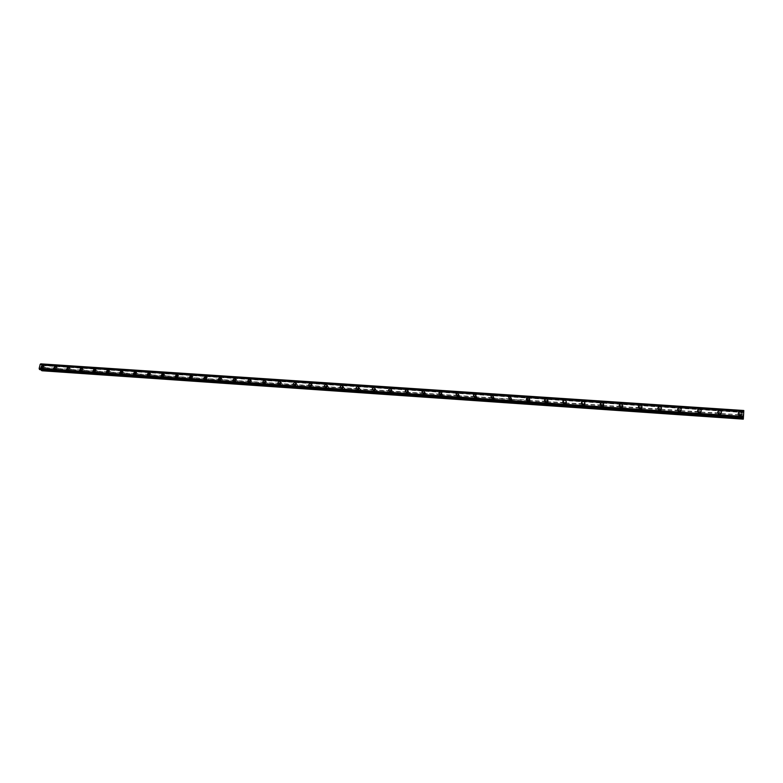 <?xml version="1.0" encoding="UTF-8"?>
<svg xmlns="http://www.w3.org/2000/svg" width="783" height="783" viewBox="0 0 783 783"><rect width="100%" height="100%" fill="white"/><g stroke="black" fill="none" stroke-linecap="round" stroke-linejoin="round"><path stroke-width="0.59" stroke-dasharray="3.92 2.94" d="M44.523 367.677L44.161 368.529L44.797 369.077L45.58 367.55L42.987 367.57L43.3 365.172L41.391 365.162L40.785 363.87M42.889 368.098L43.28 366.385L42.889 368.098M42.683 365.495L41.44 367.902L40.931 367.54L41.44 367.981L40.804 367.648L41.45 367.912M57.335 368.539L56.983 369.4L57.619 369.948L58.539 368.627L58.011 368.245L45.708 367.756M55.73 368.969L56.131 367.256L55.73 368.969M55.564 366.375L54.311 368.773M70.274 369.419L69.922 370.281L70.568 370.839L71.253 370.535L70.959 369.116L58.539 368.627M68.708 369.85L69.1 368.127L68.708 369.85M68.581 367.256L67.299 369.654M83.341 370.3L82.988 371.171L83.644 371.729L84.564 370.388L84.035 369.997L71.488 369.498M81.814 370.741L82.205 369.008L81.814 370.741M81.716 368.157L80.424 370.545M96.544 371.201L96.192 372.062L96.857 372.63L97.552 372.326L97.239 370.888L84.564 370.388M95.046 371.641L95.438 369.899L94.596 371.406L95.046 371.641M94.997 369.067L93.676 371.445M109.874 372.101L109.532 372.972L110.197 373.54L111.127 372.179L110.579 371.798L97.777 371.279M108.416 372.551L109.268 371.044L108.798 370.799L107.946 372.297L108.416 372.551M108.406 369.997L107.065 372.356M123.342 373.011L123 373.892L123.665 374.46L124.38 374.157L124.047 372.708L111.127 372.179M121.923 373.462L122.784 371.974L122.295 371.7L121.434 373.197L121.923 373.462M121.962 370.927L120.592 373.276M136.947 373.931L136.604 374.812L137.279 375.39L138.033 374.91L137.661 373.628L124.605 373.099M135.557 374.391L136.448 372.914L135.939 372.62L135.058 374.108L135.557 374.391M135.645 371.876L134.255 374.205M150.688 374.861L150.346 375.752L151.031 376.329L151.98 374.949L151.403 374.558L138.219 374.02M149.347 375.331L150.238 373.863L149.719 373.55L148.819 375.018L149.347 375.331M149.475 372.835L148.065 375.145M164.577 375.801L164.234 376.701L164.929 377.279L165.859 375.987L165.291 375.488L151.98 374.949M163.265 376.271L164.185 374.822L163.637 374.48L162.727 375.938L163.265 376.271M163.451 373.804L162.003 376.085M178.602 376.75L178.26 377.651L178.964 378.238L179.738 377.749L179.327 376.437L165.869 375.889M177.33 377.23L178.27 375.801L177.702 375.429L176.772 376.868L177.33 377.23M177.565 374.793L176.097 377.044M192.775 377.709L192.442 378.62L193.147 379.207L194.086 377.905L193.509 377.396L179.914 376.838L178.27 375.801M191.551 378.189L192.501 376.78L191.913 376.388L190.964 377.798L191.551 378.189M191.835 375.791L190.338 378.013M207.094 378.678L206.761 379.589L207.475 380.176L208.425 378.874L207.828 378.365L194.096 377.807L192.501 376.78M205.909 379.168L206.878 377.788L206.272 377.347L205.303 378.737L205.909 379.168M206.252 376.809L204.725 378.992M221.56 379.667L221.237 380.577L221.961 381.164L222.754 380.675L222.313 379.344L208.435 378.776L206.878 377.788M220.424 380.156L221.413 378.796L220.777 378.326L219.788 379.686L220.424 380.156M220.816 377.837L219.26 379.97M236.182 380.655L235.859 381.575L236.593 382.163L237.552 380.812L236.936 380.332L222.92 379.755M235.096 381.155L236.094 379.824L235.438 379.315L234.44 380.646L235.096 381.155M235.536 378.884L233.951 380.969M250.961 381.654L250.638 382.574L251.372 383.181L252.185 382.681L251.725 381.331L237.552 380.744M249.914 382.163L250.942 380.861L250.257 380.313L249.239 381.605L249.914 382.163M250.413 379.941L248.798 381.977M265.897 382.662L265.564 383.562L266.318 384.199L267.306 382.907L266.66 382.339L252.341 381.752M264.899 383.171L265.936 381.918L265.231 381.321L264.194 382.574L264.899 383.171M265.447 381.027L263.802 382.995M280.989 383.69L280.676 384.619L281.43 385.226L282.428 383.973L281.763 383.367L267.297 382.76M280.04 384.208L281.097 382.995L280.373 382.339L279.316 383.553L280.04 384.208M279.502 381.086L280.637 382.124L278.973 384.032M296.248 384.717L295.935 385.657L296.698 386.273L297.706 385.06L297.021 384.394L282.399 383.787M295.338 385.246L296.414 384.071L295.671 383.367L294.604 384.541L295.338 385.246M295.994 383.23L294.31 385.07M311.663 385.765L311.36 386.714L312.123 387.321L313.151 386.166L312.456 385.442L297.677 384.815M310.812 386.293L311.898 385.177L311.145 384.404L310.058 385.53L310.812 386.293M311.507 384.355L309.804 386.117M327.255 386.822L326.951 387.771L327.725 388.388L328.762 387.282L328.048 386.489L313.112 385.862M326.452 387.36L327.548 386.283L326.775 385.461L325.679 386.528L326.452 387.36M327.196 385.5L325.474 387.184M343.013 387.888L342.709 388.848L343.502 389.464L344.549 388.407L343.815 387.556L328.713 386.919M342.269 388.427L343.365 387.419L342.582 386.518L341.486 387.546L342.269 388.427M343.042 386.665L341.319 388.26M358.947 388.965L358.643 389.924L359.446 390.551L360.493 389.552L359.759 388.632L344.491 387.986M358.252 389.513L359.358 388.554L358.565 387.595L357.459 388.564L358.252 389.513M359.064 387.839L357.332 389.347M375.057 390.061L374.763 391.02L375.566 391.657L376.613 390.707L375.869 389.728L360.444 389.063M374.411 390.619L375.517 389.709L374.724 388.681L373.618 389.591L374.411 390.619M375.263 389.024L373.53 390.443M391.343 391.157L391.05 392.136L391.862 392.763L392.919 391.882L392.166 390.825L376.564 390.159M390.756 391.725L391.852 390.883L391.06 389.777L389.963 390.629L390.756 391.725M391.627 390.228L389.905 391.559M407.816 392.273L407.522 393.252L408.344 393.888L409.392 393.066L408.638 391.94L392.87 391.265M407.287 392.851L408.374 392.058L407.581 390.893L406.485 391.686L407.287 392.851M408.178 391.441L406.465 392.684M424.464 393.399L424.18 394.387L425.012 395.024L426.05 394.25L425.306 393.066L409.352 392.381M424.004 393.986L425.081 393.252L424.288 392.019L423.212 392.753L424.004 393.986M424.915 392.665L423.212 393.82M441.309 394.544L441.035 395.532L441.876 396.178L442.894 395.464L442.16 394.201L426.03 393.506M440.907 395.131L441.974 394.456L441.181 393.154L440.115 393.839L440.907 395.131M441.827 393.898L440.144 394.965M458.349 395.699L458.065 396.697L458.926 397.343L459.934 396.678L459.2 395.356L442.884 394.652M457.996 396.296L459.053 395.669L458.28 394.299L457.223 394.935L457.996 396.296M458.936 395.151L457.282 396.129M475.575 396.864L475.301 397.872L476.162 398.518L477.16 397.901L476.436 396.521L459.944 395.806M475.291 397.47L476.328 396.893L475.565 395.464L474.527 396.051L475.291 397.47M476.23 396.404L474.606 397.314M493.006 398.048L492.732 399.056L493.603 399.712L494.582 399.134L493.867 397.695L477.19 396.971M492.781 398.655L493.799 398.126L493.045 396.638L492.027 397.177L492.781 398.655M493.73 397.666L492.135 398.498M510.633 399.242L510.369 400.25L511.25 400.916L512.131 400.563L512.327 399.467L511.505 398.89L494.631 398.156M510.477 399.859L511.475 399.369L510.731 397.833L509.743 398.322L510.477 399.859M510.271 396.511L511.426 398.939L509.87 399.702M528.466 400.446L528.31 401.669L529.837 400.955C530.463 399.653 530.081 398.821 528.701 398.449L527.165 399.164C526.558 400.456 526.939 401.288 528.31 401.659L529.983 401.787L530.189 400.681L529.347 400.093L512.288 399.35M528.378 401.072L529.347 400.622L528.633 399.036L527.654 399.487L528.378 401.072M529.337 400.221L527.811 400.925M546.505 401.669L546.25 402.697L547.16 403.362L548.051 403.01L548.257 401.904L547.405 401.317L530.14 400.563M546.495 402.305L547.444 401.894L546.74 400.25L545.78 400.671L546.495 402.305M547.454 401.503L545.957 402.149M564.122 401.865L564.817 403.548L565.747 403.167L565.052 401.483L564.122 401.865L564.514 403.94L565.424 404.615L566.422 404.067L566.53 403.137L565.669 402.55L548.198 401.787M565.786 402.805L564.318 403.402M582.679 403.079L583.355 404.811L584.265 404.459L583.589 402.726L582.679 403.079L582.983 405.193L583.912 405.878L584.823 405.525L585.028 404.39L584.147 403.803L566.471 403.02M583.266 401.385C584.803 401.845 585.165 402.756 584.333 404.116L582.904 404.664M601.921 405.418L601.687 406.465L602.626 407.15L603.546 406.798L603.742 405.663L602.841 405.065L584.97 404.273M602.127 406.083L603.008 405.76L602.352 403.989L601.461 404.312L602.127 406.083M603.106 405.437L601.716 405.937M620.841 406.7L620.606 407.757L621.555 408.442L622.485 408.09L622.681 406.945L621.771 406.348L603.673 405.535M621.115 407.375L621.976 407.082L621.33 405.271L620.459 405.565L621.115 407.375M622.113 406.769L620.753 407.229M639.985 408.002L639.75 409.059L640.709 409.754L641.649 409.392L641.854 408.246L640.925 407.64L622.612 406.817M640.337 408.677L641.179 408.403L640.543 406.563L639.691 406.837L640.337 408.677M641.346 408.119L640.014 408.54M659.355 409.313L659.129 410.38L660.108 411.075L661.165 410.517L661.253 409.558L660.304 408.951L641.776 408.119M659.795 409.998L660.617 409.754L659.991 407.865L659.159 408.119L659.795 409.998M660.813 409.47L659.511 409.861M678.969 410.635L678.753 411.711L679.732 412.416L680.809 411.858L680.887 410.889L679.928 410.272L661.175 409.431M679.487 411.339L680.29 411.104L679.673 409.196L678.861 409.421L679.487 411.339M679.556 407.826C681.337 408.413 681.66 409.421 680.525 410.84L679.253 411.202M698.818 411.985L698.602 413.062L699.601 413.767L700.687 413.209L700.765 412.23L699.787 411.613L680.809 410.762M699.415 412.69L700.208 412.475L699.601 410.537L698.808 410.742L699.415 412.69M700.482 412.23L699.239 412.563M718.921 413.346L718.706 414.432L719.724 415.147L720.693 414.775L720.898 413.6L719.89 412.974L700.677 412.112M719.597 414.06L720.37 413.864L719.773 411.887L719 412.083L719.597 414.06M720.683 413.63L719.469 413.933M740.082 416.536L741.198 415.959L741.266 414.98L740.248 414.354L739.132 414.833L739.162 416.037L740.082 416.536M740.033 415.45L740.787 415.264L740.199 413.267L739.446 413.444L740.033 415.45M741.139 415.039L739.955 415.323M739.984 416.076L741.168 415.793C742.47 414.354 742.167 413.307 740.248 412.641L739.054 412.925C737.772 414.364 738.085 415.411 739.984 416.076M739.955 415.401L741.149 415.117C742.441 413.678 742.137 412.621 740.219 411.956L739.025 412.25C737.733 413.688 738.046 414.736 739.955 415.401M719.548 414.687L720.761 414.373C722.004 412.944 721.691 411.907 719.822 411.271L718.608 411.584C717.375 413.013 717.688 414.041 719.548 414.687M719.479 414.011L720.693 413.698C721.936 412.269 721.623 411.232 719.753 410.586L718.53 410.899C717.297 412.338 717.61 413.365 719.479 414.011M699.366 413.307L700.599 412.974C701.793 411.555 701.48 410.537 699.65 409.92L698.407 410.253C697.232 411.682 697.555 412.7 699.366 413.307M699.248 412.631L700.491 412.298C701.685 410.879 701.362 409.852 699.542 409.235L698.289 409.578C697.115 410.997 697.428 412.024 699.248 412.631M679.429 411.946L680.691 411.594C681.827 410.175 681.504 409.166 679.732 408.579L678.45 408.951C677.334 410.361 677.657 411.359 679.429 411.946M679.272 411.281L680.535 410.918C681.67 409.499 681.347 408.491 679.575 407.904L678.293 408.266C677.178 409.685 677.501 410.693 679.272 411.281M659.736 410.605L661.028 410.223C662.105 408.814 661.772 407.826 660.049 407.258L658.738 407.659C657.681 409.059 658.014 410.047 659.736 410.605M659.54 409.94L660.832 409.548C661.909 408.139 661.586 407.15 659.854 406.583L658.542 406.984C657.485 408.393 657.808 409.372 659.54 409.94M640.279 409.284L641.6 408.863C642.618 407.463 642.285 406.494 640.602 405.956L639.271 406.387C638.262 407.786 638.605 408.746 640.279 409.284M640.044 408.609L641.365 408.188C642.383 406.788 642.05 405.819 640.367 405.281L639.026 405.711C638.028 407.111 638.36 408.08 640.044 408.609M621.056 407.972L622.407 407.512C623.366 406.132 623.023 405.183 621.389 404.664L620.028 405.134C619.089 406.524 619.431 407.463 621.056 407.972M620.782 407.307L622.142 406.847C623.092 405.457 622.759 404.508 621.115 403.989L619.745 404.459C618.805 405.848 619.147 406.798 620.782 407.307M602.058 406.68L603.448 406.181C604.339 404.811 603.996 403.881 602.411 403.392L601.011 403.901C600.14 405.271 600.483 406.201 602.058 406.68M601.745 406.015L603.145 405.516C604.036 404.136 603.683 403.206 602.098 402.716L600.698 403.235C599.817 404.605 600.17 405.535 601.745 406.015M583.296 405.398L584.715 404.86C585.547 403.499 585.195 402.589 583.658 402.139L582.219 402.687C581.407 404.048 581.769 404.948 583.296 405.398M582.943 404.733L584.372 404.194C585.204 402.834 584.842 401.924 583.306 401.464L581.877 402.022C581.064 403.382 581.417 404.282 582.943 404.733M564.749 404.136L566.207 403.548C566.97 402.208 566.608 401.317 565.12 400.896L563.652 401.493C562.908 402.834 563.271 403.715 564.749 404.136M564.367 403.47L565.825 402.883C566.589 401.542 566.226 400.651 564.739 400.221L563.271 400.827C562.527 402.168 562.889 403.049 564.367 403.47M546.417 402.893L547.914 402.247C548.609 400.925 548.237 400.064 546.808 399.663L545.301 400.319C544.625 401.64 544.997 402.491 546.417 402.893M546.005 402.227L547.503 401.581C548.198 400.26 547.826 399.399 546.387 398.997L544.88 399.653C544.205 400.974 544.577 401.826 546.005 402.227M527.859 400.994L529.386 400.289C530.013 398.987 529.631 398.156 528.251 397.784L526.714 398.498C526.098 399.79 526.479 400.622 527.859 400.994M510.408 400.436L511.965 399.673L510.81 397.255L509.244 398.028L510.408 400.436M509.919 399.78L511.485 399.007L510.33 396.58L508.754 397.363L509.919 399.78M492.703 399.232L494.298 398.4L493.124 396.061L491.518 396.912L492.703 399.232M492.194 398.576L493.789 397.735L492.605 395.395L491.01 396.247L492.194 398.576M475.212 398.038L476.837 397.138L475.643 394.896L474.009 395.816L475.212 398.038M474.664 397.382L476.289 396.472L475.095 394.231L473.461 395.151L474.664 397.382M457.918 396.864L459.572 395.875L458.358 393.732L456.695 394.73L457.918 396.864M457.341 396.208L458.995 395.219L457.781 393.066L456.117 394.074L457.341 396.208M440.819 395.699L442.503 394.632L441.269 392.586L439.586 393.663L440.819 395.699M440.212 395.043L441.896 393.976L440.663 391.931L438.979 393.007L440.212 395.043M423.916 394.544L425.609 393.399L424.376 391.451L422.673 392.616L423.916 394.544M423.28 393.888L424.983 392.743L423.74 390.795L422.027 391.96L423.28 393.888M407.199 393.409L408.912 392.166L407.669 390.335L405.946 391.588L407.199 393.409M406.534 392.753L408.256 391.52L407.003 389.68L405.281 390.932L406.534 392.753M390.668 392.283L392.4 390.952L391.148 389.229L389.415 390.57L390.668 392.283M389.983 391.627L391.706 390.306L390.453 388.574L388.72 389.914L389.983 391.627M374.323 391.167L376.055 389.748L374.812 388.133L373.08 389.562L374.323 391.167M373.608 390.521L375.341 389.102L374.088 387.477L372.356 388.906L373.608 390.521M358.164 390.071L359.896 388.564L358.653 387.047L356.921 388.564L358.164 390.071M357.42 389.415L359.152 387.908L357.909 386.391L356.177 387.918L357.42 389.415M342.171 388.975L343.903 387.389L342.67 385.97L340.948 387.585L342.171 388.975M341.408 388.329L343.13 386.733L341.907 385.324L340.174 386.939L341.408 388.329M326.364 387.898L328.077 386.225L326.863 384.913L325.151 386.606L326.364 387.898M325.562 387.252L327.284 385.579L326.071 384.267L324.358 385.96L325.562 387.252M310.724 386.831L312.427 385.079L311.233 383.866L309.53 385.637L310.724 386.831M309.902 386.195L311.605 384.433L310.411 383.22L308.708 384.991L309.902 386.195M295.25 385.784L296.933 383.944L295.768 382.828L294.085 384.678L295.25 385.784M294.398 385.138L296.091 383.298L294.927 382.182L293.243 384.032L294.398 385.138M279.942 384.737L281.606 382.838L280.471 381.801L278.807 383.719L279.942 384.737M279.071 384.101L280.735 382.192L279.6 381.155L277.936 383.083L279.071 384.101M264.801 383.709L266.435 381.732L265.329 380.783L263.705 382.77L264.801 383.709M263.91 383.073L265.545 381.096L264.439 380.147L262.804 382.133L263.91 383.073M249.816 382.681L251.431 380.655L250.354 379.784L248.749 381.82L249.816 382.681M248.896 382.055L250.511 380.019L249.444 379.138L247.839 381.184L248.896 382.055M234.988 381.673L236.574 379.589L235.536 378.786L233.96 380.881L234.988 381.673M234.058 381.037L235.644 378.952L234.606 378.15L233.021 380.244L234.058 381.037M220.326 380.675L221.883 378.541L220.875 377.807L219.328 379.951L220.326 380.675M219.367 380.049L220.923 377.905L219.925 377.171L218.369 379.315L219.367 380.049M205.812 379.686L207.338 377.514L206.369 376.829L204.852 379.021L205.812 379.686M204.833 379.06L206.36 376.877L205.391 376.192L203.874 378.385L204.833 379.06M191.444 378.708L192.941 376.496L192.011 375.869L190.523 378.091L191.444 378.708M190.445 378.081L191.943 375.86L191.013 375.233L189.525 377.465L190.445 378.081M177.232 377.739L178.7 375.497L177.8 374.92L176.341 377.171L177.232 377.739M176.214 377.112L177.682 374.861L176.792 374.284L175.323 376.545L176.214 377.112M163.158 376.78L164.606 374.509L163.745 373.971L162.306 376.261L163.158 376.78M162.12 376.153L163.569 373.873L162.707 373.344L161.269 375.634L162.12 376.153M149.24 375.84L150.649 373.53L149.827 373.041L148.418 375.351L149.24 375.84M148.183 375.214L149.592 372.904L148.77 372.414L147.361 374.724L148.183 375.214M135.449 374.9L136.839 372.571L136.046 372.111L134.666 374.45L135.449 374.9M134.382 374.274L135.772 371.945L134.97 371.485L133.59 373.824L134.382 374.274M121.815 373.971L123.176 371.622L122.412 371.201L121.052 373.55L121.815 373.971M120.719 373.344L122.079 370.995L121.316 370.574L119.956 372.933L120.719 373.344M108.308 373.051L109.64 370.692L108.906 370.29L107.574 372.659L108.308 373.051M107.193 372.424L108.534 370.065L107.8 369.674L106.468 372.042L107.193 372.424M94.939 372.14L96.25 369.762L95.546 369.4L94.234 371.778L94.939 372.14M93.803 371.514L95.125 369.145L94.42 368.773L93.108 371.162L93.803 371.514M81.696 371.23L82.988 368.852L82.313 368.509L81.021 370.897L81.696 371.23M80.551 370.613L81.853 368.225L81.168 367.893L79.876 370.281L80.551 370.613M68.591 370.339L69.863 367.951L69.217 367.628L67.945 370.026L68.591 370.339M67.436 369.723L68.708 367.335L68.052 367.012L66.78 369.41L67.436 369.723M55.622 369.459L56.875 367.061L56.239 366.767L54.996 369.165L55.622 369.459M54.438 368.842L55.691 366.444L55.064 366.141L53.812 368.548L54.438 368.842M41.988 370.76L44.005 366.18L43.398 365.906L42.174 368.313L42.771 368.587L42.987 367.57M41.577 367.971L42.811 365.563L42.204 365.289L40.98 367.697L41.577 367.971M743.537 415.166L743.488 415.832M743.527 414.824L743.488 415.92M743.635 413.561L743.576 414.324M743.625 413.639L743.576 414.148M743.644 413.776L743.586 414.491M743.605 414.021L743.586 414.608M41.147 366.395L41.019 366.933L41.147 366.395M41.695 366.679L41.568 367.217L41.695 366.679M41.616 367.237L41.117 366.297L41.616 367.237M743.273 417.819L39.737 369.576L40.452 369.008L41.088 369.684M743.331 417.3L40.902 369.233M743.742 411.046L40.276 364.261M739.26 414.726L720.8 413.473M743.821 412.563L43.437 365.661M743.635 415.019L741.168 414.853M739.132 414.833L720.898 413.6M739.064 415.822L720.82 414.579M739.162 416.037L720.693 414.775M718.784 413.453L700.765 412.23M718.706 414.432L700.687 413.209M718.814 414.647L700.57 413.404M698.69 412.093L680.887 410.889M698.602 413.062L680.809 411.858M698.71 413.277L680.691 412.054M678.832 410.752L661.253 409.558M678.753 411.711L661.165 410.517M678.851 411.927L661.058 410.713M659.217 409.421L641.854 408.246M659.129 410.38L641.757 409.196M659.237 410.586L641.649 409.392M639.848 408.109L622.681 406.945M639.75 409.059L622.583 407.894M639.858 409.264L622.485 408.09M620.704 406.808L603.742 405.663M620.606 407.757L603.644 406.602M620.713 407.963L603.546 406.798M601.784 405.525L585.028 404.39M601.687 406.465L584.921 405.33M601.794 406.671L584.823 405.516M583.09 404.263L566.53 403.137M582.983 405.193L566.422 404.067M583.09 405.398L566.334 404.263M564.621 403.01L548.257 401.904M564.514 403.94L548.139 402.824M564.621 404.145L548.051 403.01M546.358 401.777L530.189 400.681M546.25 402.697L530.071 401.591M546.358 402.902L529.983 401.787M528.319 400.553L512.327 399.467M528.202 401.464L512.209 400.377M528.31 401.669L512.131 400.563M509.743 398.322L510.487 399.34L494.68 398.273M510.369 400.25L494.562 399.173M510.477 400.456L494.474 399.369M492.85 398.146L477.229 397.089M492.732 399.056L477.111 397.989M492.84 399.252L477.023 398.175M475.428 396.961L459.973 395.914M475.301 397.872L459.856 396.815M475.408 398.067L459.778 397.001M458.192 395.797L442.924 394.759M458.065 396.697L442.796 395.66M458.182 396.893L442.718 395.836M441.162 394.642L426.06 393.624M441.035 395.532L425.923 394.505M441.142 395.728L425.854 394.691M424.317 393.506L409.382 392.489M424.18 394.387L409.245 393.369M424.298 394.583L409.176 393.555M407.659 392.371L392.89 391.373M407.522 393.252L392.753 392.254M407.64 393.448L392.694 392.43M391.187 391.255L376.584 390.267M391.05 392.136L376.447 391.138M391.167 392.332L376.378 391.324M374.9 390.149L360.454 389.18M374.763 391.02L360.317 390.042M374.871 391.216L360.249 390.218M358.79 389.063L344.5 388.094M358.643 389.924L344.363 388.955M358.761 390.12L344.305 389.131M342.856 387.986L328.723 387.027M342.709 388.848L328.586 387.879M342.827 389.034L328.527 388.065M327.088 386.919L313.122 385.97M326.951 387.771L312.975 386.822M327.059 387.957L312.916 386.998M311.507 385.862L297.677 384.923M311.36 386.714L297.53 385.765M311.468 386.9L297.471 385.941M296.082 384.815L282.409 383.885M295.935 385.657L282.252 384.727M296.043 385.853L282.203 384.903M280.823 383.778L267.297 382.867L265.936 381.918M280.676 384.619L267.14 383.699M280.784 384.805L267.091 383.876M264.194 382.574L265.574 383.592L252.185 382.681M265.731 382.76L252.341 381.85L250.942 380.861M265.691 383.778L252.136 382.858M249.239 381.605L250.648 382.593L237.386 381.673M250.795 381.742L237.543 380.851L236.094 379.824M250.756 382.76L237.347 381.85M236.016 380.744L222.91 379.853M235.859 381.575L222.754 380.675M235.977 381.752L222.705 380.851M221.393 379.755L208.425 378.874M221.237 380.577L208.258 379.696M221.344 380.763L208.219 379.863M205.303 378.737L206.878 379.775L193.881 378.884M206.918 378.776L194.086 377.905M206.761 379.589L193.92 378.718M192.598 377.798L179.894 376.946M192.442 378.62L179.738 377.749M192.549 378.796L179.698 377.925M178.426 376.838L165.859 375.987M178.26 377.651L165.693 376.799M178.377 377.837L165.653 376.966M164.401 375.889L151.951 375.047M164.234 376.701L151.785 375.85M164.352 376.877L151.755 376.016M150.512 374.949L138.2 374.117M150.346 375.752L138.033 374.91M150.463 375.928L137.994 375.077M136.771 374.02L124.575 373.197M136.604 374.812L124.409 373.99M136.722 374.998L124.38 374.157M123.166 373.099L111.098 372.277M123 373.892L110.922 373.07M123.117 374.068L110.892 373.237M109.698 372.189L97.748 371.377M109.532 372.972L97.572 372.16M109.649 373.148L97.552 372.326M96.368 371.279L84.535 370.476M96.192 372.062L84.358 371.259M96.309 372.238L84.329 371.426M83.164 370.388L71.449 369.596M82.988 371.171L71.273 370.369M83.106 371.338L71.253 370.535M70.098 369.498L58.5 368.715M69.922 370.281L58.324 369.488M70.039 370.457L58.294 369.654M57.159 368.627L45.668 367.844M56.983 369.4L45.492 368.617M57.1 369.566L45.473 368.783M44.347 367.756L42.879 367.658M44.161 368.529L42.703 368.421M44.279 368.695L42.752 368.597M743.85 411.966L43.3 365.172M743.752 411.662L41.235 364.8M42.625 364.829L743.762 411.584L41.215 364.741M743.331 417.261L40.217 369.155M743.351 418.788L42.302 370.506M743.537 416.331L741.07 416.164M743.547 416.125L741.198 415.959M743.625 415.137L741.266 414.98M42.546 364.858L743.752 411.623L42.664 364.849M743.742 412.308L41.93 365.358M41.851 365.387L743.742 412.357L41.812 365.377M743.733 412.103L41.391 365.162M743.742 411.956L41.303 365.035M743.791 410.86L41.049 364.154M743.801 410.772L41.049 364.085M743.801 410.713L41.029 364.036M743.801 410.635L40.99 363.978M743.273 417.789L39.767 369.547M743.282 417.721L39.796 369.498M743.351 417.085L40.364 369.038M40.452 369.008L743.361 417.045L40.491 369.018M743.302 417.437L40.99 369.351M45.58 367.55L43.672 366.561M58.412 368.431L56.533 367.442M71.37 369.322L69.511 368.323M84.466 370.212L82.636 369.224M97.689 371.122L95.878 370.124M111.039 372.042L109.268 371.044M124.536 372.972L122.784 371.974M138.16 373.912L136.448 372.914M151.931 374.861L150.238 373.863M165.839 375.83L164.185 374.822M222.92 379.794L221.413 378.796M282.428 383.973L281.097 382.995M297.706 385.06L296.414 384.071M313.151 386.166L311.898 385.177M328.762 387.282L327.548 386.283M344.549 388.407L343.365 387.419M360.493 389.552L359.358 388.554M376.613 390.707L375.517 389.709M392.919 391.882L391.852 390.883M409.392 393.066L408.374 392.058M426.05 394.25L425.081 393.252M442.894 395.464L441.974 394.456M459.934 396.678L459.053 395.669M477.16 397.901L476.328 396.893M494.582 399.134L493.799 398.126M512.209 400.387L511.475 399.369M530.052 401.659L529.347 400.622M548.09 402.932L547.444 401.894M566.354 404.224L565.747 403.167M584.823 405.525L584.265 404.459M603.507 406.837L603.008 405.76M622.416 408.149L621.976 407.082M641.551 409.48L641.179 408.403M660.93 410.83L660.617 409.754M680.535 412.181L680.29 411.104M700.394 413.561L700.208 412.475M720.487 414.951L720.37 413.864M740.835 416.35L740.787 415.264M741.168 415.793L741.149 415.117M720.761 414.373L720.693 413.698M700.599 412.974L700.491 412.298M680.691 411.594L680.535 410.918M661.028 410.223L660.832 409.548M641.6 408.863L641.365 408.188M622.407 407.512L622.142 406.847M603.448 406.181L603.145 405.516M584.715 404.86L584.372 404.194M566.207 403.548L565.825 402.883M547.914 402.247L547.503 401.581M529.837 400.955L529.386 400.289M511.965 399.673L511.485 399.007M494.298 398.4L493.789 397.735M476.837 397.138L476.289 396.472M459.572 395.875L458.995 395.219M442.503 394.632L441.896 393.976M425.609 393.399L424.983 392.743M408.912 392.166L408.256 391.52M392.4 390.952L391.706 390.306M376.055 389.748L375.341 389.102M359.896 388.564L359.152 387.908M343.903 387.389L343.13 386.733M328.077 386.225L327.284 385.579M312.427 385.079L311.605 384.433M296.933 383.944L296.091 383.298M281.606 382.838L280.735 382.192M266.435 381.732L265.545 381.096M251.431 380.655L250.511 380.019M236.574 379.589L235.644 378.952M221.883 378.541L220.923 377.905M207.338 377.514L206.36 376.877M192.941 376.496L191.943 375.86M178.7 375.497L177.682 374.861M164.606 374.509L163.569 373.873M150.649 373.53L149.592 372.904M136.839 372.571L135.772 371.945M123.176 371.622L122.079 370.995M109.64 370.692L108.534 370.065M96.25 369.762L95.125 369.145M82.988 368.852L81.853 368.225M69.863 367.951L68.708 367.335M56.875 367.061L55.691 366.444M44.005 366.18L42.811 365.563M42.174 368.313L40.98 367.697M54.996 369.165L53.812 368.548M67.945 370.026L66.78 369.41M81.021 370.897L79.876 370.281M94.234 371.778L93.108 371.162M107.574 372.659L106.468 372.042M121.052 373.55L119.956 372.933M134.666 374.45L133.59 373.824M148.418 375.351L147.361 374.724M162.306 376.261L161.269 375.634M176.341 377.171L175.323 376.545M190.523 378.091L189.525 377.465M204.852 379.021L203.874 378.385M219.328 379.951L218.369 379.315M233.96 380.881L233.021 380.244M248.749 381.82L247.839 381.184M263.705 382.77L262.804 382.133M278.807 383.719L277.936 383.083M294.085 384.678L293.243 384.032M309.53 385.637L308.708 384.991M325.151 386.606L324.358 385.96M340.948 387.585L340.174 386.939M356.921 388.564L356.177 387.918M373.08 389.562L372.356 388.906M389.415 390.57L388.72 389.914M405.946 391.588L405.281 390.932M422.673 392.616L422.027 391.96M439.586 393.663L438.979 393.007M456.695 394.73L456.117 394.074M474.009 395.816L473.461 395.151M491.518 396.912L491.01 396.247M509.244 398.028L508.754 397.363M527.165 399.164L526.714 398.498M545.301 400.319L544.88 399.653M563.652 401.493L563.271 400.827M582.219 402.687L581.877 402.022M601.011 403.901L600.698 403.235M620.028 405.134L619.745 404.459M639.271 406.387L639.026 405.711M658.738 407.659L658.542 406.984M678.45 408.951L678.293 408.266M698.407 410.253L698.289 409.578M718.608 411.584L718.53 410.899M739.054 412.925L739.025 412.25M739.495 414.54L739.446 413.444M719.117 413.179L719 412.083M698.994 411.829L698.808 410.742M679.115 410.507L678.861 409.421M659.482 409.196L659.159 408.119M640.073 407.914L639.691 406.837M620.899 406.641L620.459 405.565M601.961 405.388L601.461 404.312M546.436 401.718L545.78 400.671M528.359 400.524L527.654 399.487M492.82 398.195L492.027 397.177M475.369 397.059L474.527 396.051M458.114 395.944L457.223 394.935M441.054 394.847L440.115 393.839M424.18 393.761L423.212 392.753M407.512 392.694L406.485 391.686M391.02 391.637L389.963 390.629M374.724 390.59L373.618 389.591M358.604 389.562L357.459 388.564M342.67 388.534L341.486 387.546M326.912 387.526L325.679 386.528M311.321 386.518L310.058 385.53M295.905 385.53L294.604 384.541M280.657 384.541L279.316 383.553M235.898 381.634L234.44 380.646M221.305 380.685L219.788 379.686M192.559 378.806L190.964 377.798M178.397 377.876L176.772 376.868M164.381 376.946L162.727 375.938M150.512 376.016L148.819 375.018M136.78 375.106L135.058 374.108M123.185 374.196L121.434 373.197M109.728 373.295L107.946 372.297M96.407 372.405L94.596 371.406M83.213 371.514L81.383 370.525M70.157 370.633L68.297 369.654M57.218 369.762L55.339 368.783M44.416 368.901L42.507 367.922"/><path stroke-width="1.17" d="M41.44 367.902L40.843 367.628L42.076 365.211L42.683 365.495L41.44 367.902L40.843 367.628L42.076 365.221L42.674 365.495M54.937 366.072L55.564 366.375L54.311 368.773L53.684 368.48L54.937 366.072M54.311 368.773L53.684 368.48L54.927 366.072L55.564 366.375M67.299 369.654L66.653 369.341L67.925 366.943L68.581 367.256L67.299 369.654L66.653 369.341L67.925 366.943L68.571 367.256M80.424 370.545L79.749 370.212L81.04 367.824L81.716 368.157L80.424 370.545L79.749 370.212L81.04 367.824L81.716 368.157M93.676 371.445L92.981 371.093L94.293 368.705L94.997 369.067L93.676 371.445L92.981 371.093L94.293 368.705L94.997 369.067M107.672 369.605L108.406 369.997L107.065 372.356L106.341 371.974L107.672 369.605M107.065 372.356L106.341 371.974L107.672 369.596L108.406 369.997M121.199 370.506L121.962 370.927L120.592 373.276L119.838 372.855L121.199 370.506M120.592 373.276L119.838 372.855L121.189 370.506L121.962 370.927M134.255 374.205L133.462 373.755L134.852 371.416L135.645 371.876L134.255 374.205L133.472 373.755L134.852 371.416L135.645 371.876M148.065 375.145L147.243 374.656L148.653 372.336L149.475 372.835L148.056 375.135L147.233 374.656L148.653 372.336L149.475 372.835M162.59 373.276L163.451 373.804L162.003 376.085L161.151 375.566L162.59 373.276M162.003 376.085L161.151 375.556L162.59 373.266L163.451 373.804M176.097 377.044L175.206 376.476L176.674 374.215L177.565 374.793L176.097 377.044L175.206 376.476L176.674 374.215L177.565 374.793M190.338 378.013L189.408 377.396L190.905 375.165L191.835 375.791L190.338 378.013L189.408 377.396L190.905 375.165L191.835 375.791M204.715 378.982L203.756 378.316L205.283 376.124L206.252 376.809L204.715 378.982L203.766 378.316L205.283 376.124L206.252 376.809M219.26 379.97L218.261 379.246L219.817 377.093L220.816 377.837L219.26 379.97L218.261 379.246L219.817 377.093L220.816 377.837M233.951 380.969L232.923 380.176L234.499 378.081L235.536 378.884L233.951 380.969L232.923 380.176L234.499 378.081L235.536 378.884M248.798 381.977L247.731 381.115L249.346 379.07L250.413 379.941L248.798 381.977L247.731 381.115L249.346 379.07L250.413 379.941M263.802 382.995L262.706 382.055L264.341 380.068L265.447 381.027L263.802 382.995L262.706 382.065L264.341 380.068L265.447 381.027M279.502 381.086L280.637 382.114L278.973 384.022L277.848 383.004L279.502 381.086L277.838 383.004L278.973 384.022M294.31 385.07L293.145 383.964L294.829 382.114L295.994 383.23L294.31 385.07L293.145 383.964L294.829 382.114L295.994 383.23M309.804 386.117L308.619 384.923L310.322 383.141L311.507 384.355L309.804 386.117L308.619 384.923L310.322 383.141L311.517 384.355M325.474 387.184L324.26 385.892L325.982 384.189L327.196 385.5L325.474 387.184L324.26 385.892L325.982 384.189L327.196 385.5M341.319 388.26L340.086 386.861L341.819 385.246L343.042 386.665L341.319 388.26L340.086 386.861L341.819 385.246L343.042 386.665M357.332 389.347L356.089 387.849L357.821 386.322L359.064 387.839L357.332 389.347L356.089 387.849L357.821 386.322L359.064 387.839M373.53 390.443L372.277 388.838L374.01 387.399L375.263 389.024L373.53 390.443L372.277 388.838L374.01 387.399L375.263 389.024M389.905 391.559L388.642 389.846L390.374 388.495L391.627 390.228L389.905 391.559L388.642 389.846L390.374 388.495L391.627 390.228M406.465 392.684L405.202 390.854L406.925 389.601L408.178 391.441L406.465 392.684L405.212 390.864L406.925 389.601L408.178 391.441M423.212 393.82L421.959 391.892L423.662 390.717L424.915 392.665L423.212 393.82L421.959 391.892L423.662 390.717L424.905 392.665M440.144 394.965L438.911 392.939L440.594 391.852L441.827 393.898L440.144 394.965L438.911 392.939L440.594 391.852L441.827 393.898M457.272 396.129L456.049 393.996L457.712 392.997L458.936 395.151L457.272 396.129L456.058 393.996L457.712 392.997L458.936 395.151M474.606 397.304L473.402 395.072L475.036 394.152L476.23 396.404L474.606 397.304L473.402 395.082L475.036 394.152L476.23 396.404M492.135 398.498L490.951 396.178L492.546 395.327L493.73 397.666L492.135 398.498L490.951 396.178L492.556 395.327L493.73 397.666M510.271 396.511L511.426 398.939L509.87 399.702L508.705 397.294L510.271 396.511L508.705 397.294L509.87 399.702M527.811 400.925C526.43 400.553 526.049 399.721 526.665 398.43L528.202 397.705C529.582 398.077 529.964 398.919 529.337 400.221L527.801 400.916C526.43 400.553 526.049 399.721 526.665 398.43L528.202 397.705C529.582 398.077 529.964 398.919 529.337 400.211M545.957 402.149C544.528 401.757 544.156 400.896 544.841 399.575L546.338 398.919C547.777 399.32 548.149 400.182 547.454 401.503L545.957 402.149C544.528 401.757 544.156 400.896 544.841 399.584L546.338 398.919C547.777 399.32 548.149 400.182 547.454 401.503M564.318 403.402C562.84 402.971 562.478 402.09 563.222 400.749L564.7 400.142C566.187 400.573 566.549 401.464 565.786 402.805L564.318 403.402C562.84 402.971 562.478 402.09 563.231 400.749L564.7 400.152C566.187 400.573 566.549 401.464 565.786 402.805M583.266 401.385C584.803 401.845 585.165 402.756 584.333 404.116L582.904 404.664C581.378 404.204 581.025 403.304 581.838 401.943L583.266 401.385L581.838 401.943C581.015 403.304 581.378 404.204 582.904 404.664M601.716 405.937C600.14 405.457 599.788 404.527 600.659 403.157L602.068 402.648C603.654 403.128 603.996 404.057 603.106 405.437L601.716 405.937C600.14 405.457 599.788 404.527 600.659 403.157L602.068 402.648C603.654 403.128 603.996 404.057 603.106 405.437M620.753 407.229C619.118 406.72 618.776 405.77 619.715 404.39L621.085 403.92C622.72 404.429 623.062 405.379 622.113 406.769L620.753 407.229C619.118 406.72 618.776 405.77 619.715 404.39L621.085 403.92C622.72 404.429 623.062 405.379 622.113 406.769M640.014 408.54C638.341 408.002 637.998 407.033 639.006 405.633L640.337 405.202C642.031 405.741 642.363 406.71 641.346 408.119L640.014 408.54C638.341 408.002 637.998 407.033 639.006 405.633L640.337 405.202C642.021 405.741 642.363 406.71 641.346 408.119M659.511 409.861C657.789 409.303 657.456 408.315 658.523 406.906L659.824 406.504C661.557 407.072 661.889 408.06 660.813 409.47L659.511 409.861C657.789 409.303 657.456 408.315 658.523 406.906L659.824 406.504C661.557 407.072 661.889 408.06 660.813 409.47M679.556 407.826C681.337 408.413 681.66 409.421 680.525 410.84L679.253 411.202C677.481 410.615 677.158 409.607 678.274 408.197L679.556 407.826L678.274 408.188C677.158 409.607 677.481 410.615 679.253 411.202M699.239 412.563C697.418 411.946 697.095 410.928 698.279 409.499L699.522 409.157C701.353 409.773 701.666 410.801 700.482 412.23L699.239 412.563C697.418 411.946 697.095 410.928 698.279 409.499L699.522 409.157C701.353 409.773 701.666 410.801 700.482 412.23M719.469 413.933C717.6 413.297 717.287 412.259 718.52 410.821L719.743 410.507C721.613 411.153 721.926 412.191 720.683 413.63L719.469 413.933C717.6 413.297 717.287 412.259 718.52 410.821L719.743 410.507C721.613 411.153 721.926 412.191 720.683 413.63M739.955 415.323C738.046 414.657 737.733 413.61 739.015 412.171L740.219 411.878C742.137 412.543 742.441 413.6 741.139 415.039L739.955 415.323C738.046 414.657 737.733 413.61 739.015 412.171L740.219 411.878C742.137 412.543 742.441 413.6 741.139 415.039M743.478 415.519L743.527 414.824L743.478 415.519M743.488 415.832L743.527 414.824M743.488 415.92L743.537 415.166M743.586 414.266L743.635 413.581M743.615 413.943L743.596 414.491L743.615 413.943M743.596 414.491L743.625 413.639M743.586 414.608L743.644 413.776M743.791 410.566L743.312 419.14L743.801 410.507L40.325 364.261M743.742 411.046L40.276 364.261L39.15 368.441L39.718 369.586M39.228 368.705L743.312 416.732L39.219 368.676M743.263 417.721L39.463 369.478M41.088 369.684L41.988 370.76L743.312 419.14M40.276 364.261L743.733 411.065M40.726 363.88L743.801 410.537L40.687 363.909M743.791 410.635L40.657 363.958M743.713 411.232L40.099 364.389M743.331 416.439L39.15 368.441M743.273 417.496L39.404 369.292M743.263 417.584L39.404 369.361M743.263 417.642L39.424 369.41M743.263 417.838L39.679 369.586L743.263 417.838M743.302 418.631L41.264 370.31M743.302 418.778L41.352 370.437M743.801 410.507L40.765 363.86"/></g></svg>
